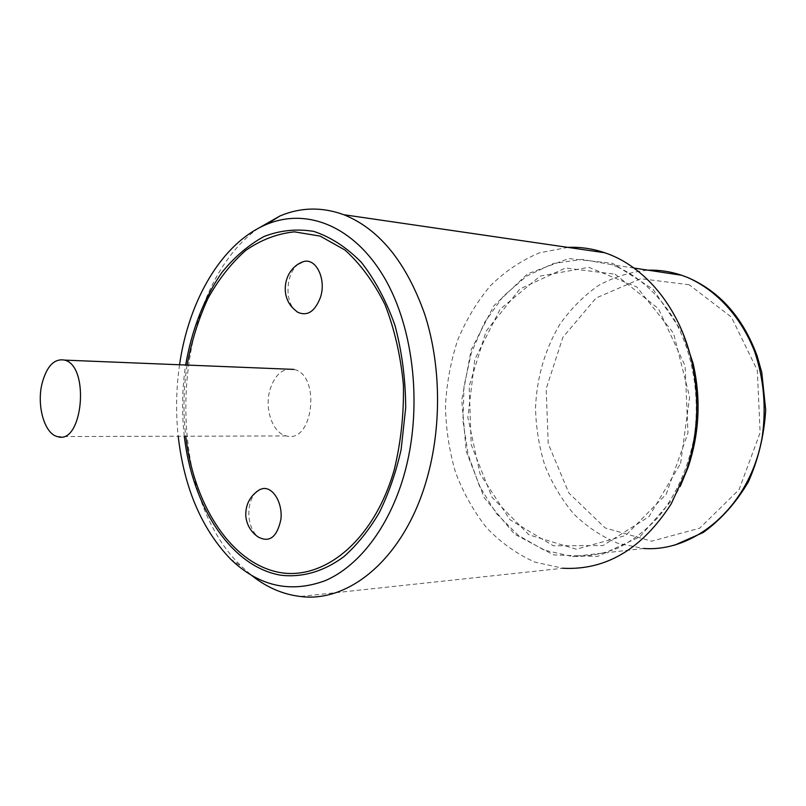 <?xml version="1.0" encoding="UTF-8"?>
<svg xmlns="http://www.w3.org/2000/svg" width="806" height="806" viewBox="0 0 806 806"><rect width="100%" height="100%" fill="white"/><g stroke="black" fill="none" stroke-linecap="round" stroke-linejoin="round"><path stroke-width="0.6" stroke-dasharray="4.03 3.02" d="M683.055 333.493L652.991 289.142L612.711 263.35L568.814 258.575L527.527 273.879L493.836 305.847L471.218 349.713L461.747 400.078L466.221 451.33L484.305 497.836L514.44 534.056L553.662 554.911L597.458 556.442L639.883 536.816L674.269 497.453L680.173 486.471M567.908 247.382L539.698 252.772C521.663 260.227 505.291 271.159 490.592 285.556C477.132 301.575 466.15 319.781 457.657 340.172C450.725 361.39 446.655 383.384 445.456 406.133C445.93 428.903 449.295 450.997 455.551 472.417C463.4 493.04 473.797 511.548 486.753 527.95C501 542.76 517.029 554.135 534.831 562.094L562.88 568.25L300.396 596.48M680.607 463.359L689.624 396.965L673.554 333.241L636.851 286.996L588.854 267.32L540.232 276.065L500.123 309.212L474.835 359.315L467.833 417.387L480.044 473.978L509.936 519.679L553.309 545.773L602.938 545.571L648.961 516.696L680.607 463.359M258.454 228.249C169.421 290.906 160.384 489.615 241.74 566.598L251.895 575.625M179.557 364.765C176.131 388.532 175.678 412.36 178.217 436.237M187.093 365.068C183.446 388.724 183.002 412.44 185.753 436.217M184.302 436.217C181.602 412.42 182.045 388.694 185.652 365.017M256.56 491.751C250.998 497.322 248.439 505.402 248.893 515.981C249.709 525.23 252.721 532.192 257.95 536.846M298.663 263.965C286.684 271.914 284.155 299.147 294.371 309.474M617.487 266.957C639.944 277.395 658.834 294.845 674.148 319.307C692.807 352.887 700.273 395.937 694.188 437.114C688.143 468.145 676.294 494.713 658.633 516.817C646.271 530.036 632.76 540.433 618.091 548.009C603.069 553.863 587.886 556.704 572.552 556.533L544.1 550.115L518.258 535.355L496.355 513.482L479.409 485.998L468.125 454.493L462.926 420.682L464.024 386.245L471.349 352.897L484.628 322.34L503.317 296.235L526.61 276.136L553.41 263.481L582.275 259.401L611.502 264.65L617.487 266.957M615.099 274.191L658.431 308.668L685.1 365.773L687.971 432.953L666.189 494.199L625.627 535.527L576.34 549.229L528.958 534.821L492.043 497.312L471.198 444.67L469.163 386.114L486.149 331.115L519.92 288.961L565.53 268.015L615.099 274.191M269.97 389.751C274.917 374.508 282.896 367.727 293.888 369.4C321.11 374.8 313.242 443.844 286.462 435.935C272.801 433.487 264.227 408.974 269.97 389.751M689.211 284.77L640.78 278.705L596.067 298.008L562.87 337.311L546.166 388.804L548.231 443.703L568.824 492.98L605.155 527.95L651.601 541.189L699.679 528.202L739.072 489.615L760.139 432.691L757.308 370.286L731.395 317.111L689.211 284.77M674.541 545.199C664.325 547.929 654.079 549.027 643.793 548.483L618.152 543.405C601.82 536.665 587.07 526.902 573.902 514.107C561.913 499.891 552.261 483.771 544.957 465.767C539.123 447.048 535.97 427.714 535.506 407.765C536.846 377.349 544.937 349.572 559.797 324.435C570.698 308.95 583.544 296.004 598.324 285.606C613.991 276.972 630.574 271.834 648.084 270.181M674.269 497.453L671.237 503.81M230.304 558.84L241.74 566.598M633.949 268.045L611.502 264.65M643.793 548.483L572.552 556.533M286.462 435.935L57.357 436.57"/><path stroke-width="1.21" d="M680.173 486.471L688.153 467.178C699.447 433.225 701.089 398.617 693.079 363.355L683.055 333.493M562.88 568.25C605.981 570.487 642.1 549.007 671.237 503.81L686.118 471.359C698.248 434.897 700.011 397.731 691.407 359.849C679.045 306.844 644.266 265.849 604.792 252.762C592.581 248.621 580.28 246.827 567.908 247.382M251.895 575.625C266.786 587.453 282.946 594.415 300.396 596.48C349.461 603.13 404.169 557.812 426.445 480.336C441.829 427.895 441.164 365.249 424.822 314.541C406.415 262.403 379.435 229.136 343.86 214.728C322.098 206.81 300.84 207.202 280.075 215.907L258.454 228.249M178.217 436.237C184.1 487.66 201.46 528.535 230.304 558.84C258.565 586.244 290.18 593.528 325.171 580.673C358.418 566.457 388.623 527.91 403.776 475.993C422.969 410.183 414.506 328.838 384.14 277.335C353.723 225.69 306.471 207.605 266.564 224.39C222.043 242.777 188.725 300.175 179.557 364.765M185.753 436.217C193.46 501.916 228.068 558.87 274.08 571.212C319.861 583.786 372.936 543.788 394.154 470.059C400.864 442.645 403.957 414.294 403.423 385.026C400.713 356.151 394.597 329.402 385.067 304.789C373.853 282.211 360.473 263.955 344.928 250.011L320.173 236.108L294.422 231.846C277.234 233.629 260.963 239.845 245.608 250.505C231.131 263.371 218.557 279.4 207.888 298.583C198.508 319.126 191.576 341.291 187.093 365.068M185.652 365.017C191.899 329.412 203.938 298.623 221.751 272.63C234.415 257.043 248.53 244.984 264.116 236.45C280.297 230.264 296.87 228.592 313.836 231.423C330.661 237.004 346.459 247.261 361.229 262.192C374.961 279.672 386.205 300.739 394.97 325.392C401.942 351.567 405.529 378.991 405.71 407.685L401.106 449.718C395.937 472.648 388.633 493.675 379.213 512.797C368.765 530.429 356.977 545.058 343.85 556.674C323.559 571.736 301.656 577.831 280.387 575.152C230.587 566.326 192.312 506.168 184.302 436.217M259.925 489.484C250.162 495.619 245.447 504.405 245.78 515.85C246.636 524.696 250.686 531.698 257.95 536.846C269.385 543.113 277.042 537.28 280.911 519.336C282.765 503.075 273.174 486.915 262.968 488.587L259.925 489.484L256.56 491.751M303.106 261.738C283.883 268.559 278.936 296.225 294.371 309.474L297.545 312.164C307.338 316.607 314.995 311.61 320.516 297.172C326.571 278.805 315.74 257.235 303.106 261.738L298.663 263.965M42.013 383.636C36.562 405.68 44.481 433.729 57.357 436.57C82.595 445.728 90.343 366.085 64.611 360.111C54.254 358.297 46.718 366.136 42.013 383.636M648.084 270.181C659.379 269.839 670.572 271.531 681.654 275.259L687.498 277.455C716.272 290.009 740.916 316.536 754.587 351.426C763.806 378.8 766.355 407.181 762.254 436.58C750.819 504.647 696.374 552.301 643.793 548.483M693.079 363.355L691.407 359.849M604.792 252.762L343.86 214.728M266.564 224.39L280.075 215.907M633.949 268.045L681.654 275.259L687.649 277.476C719.698 291.329 742.83 317.403 757.056 355.698L761.761 372.392L765.7 409.972C764.138 435.522 758.325 459.551 748.28 482.028C736.059 502.773 721.038 519.598 703.205 532.514L674.541 545.199M293.888 369.4L64.611 360.111"/></g></svg>
